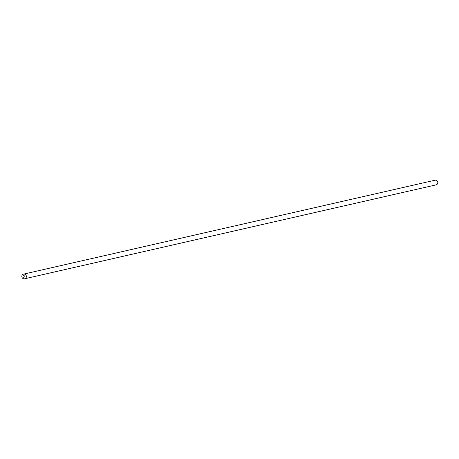 <?xml version="1.0" encoding="UTF-8"?>
<svg xmlns="http://www.w3.org/2000/svg" width="459" height="459" viewBox="0 0 459 459"><rect width="100%" height="100%" fill="white"/><g stroke="black" fill="none" stroke-linecap="round" stroke-linejoin="round"><path stroke-width="0.69" d="M24.614 278.779L436.05 184.879A2.393 2.284 -102.9 0 0 435.694 180.175A2.393 2.284 -102.9 0 0 434.983 180.221L23.552 274.121A2.393 2.284 -102.9 0 0 23.902 278.825A2.393 2.284 -102.9 0 0 26.37 276.312A2.393 2.284 -102.9 0 0 23.552 274.121M23.386 275.83L23.065 275.652L23.415 275.658M24.132 275.836L24.499 275.876L24.143 275.807M22.95 277.265L23.306 277.42L22.95 277.265M24.476 276.232L24.103 276.198M24.499 275.87L24.143 275.836M23.42 275.876L23.088 275.629M23.289 277.328L22.967 277.265"/></g></svg>
